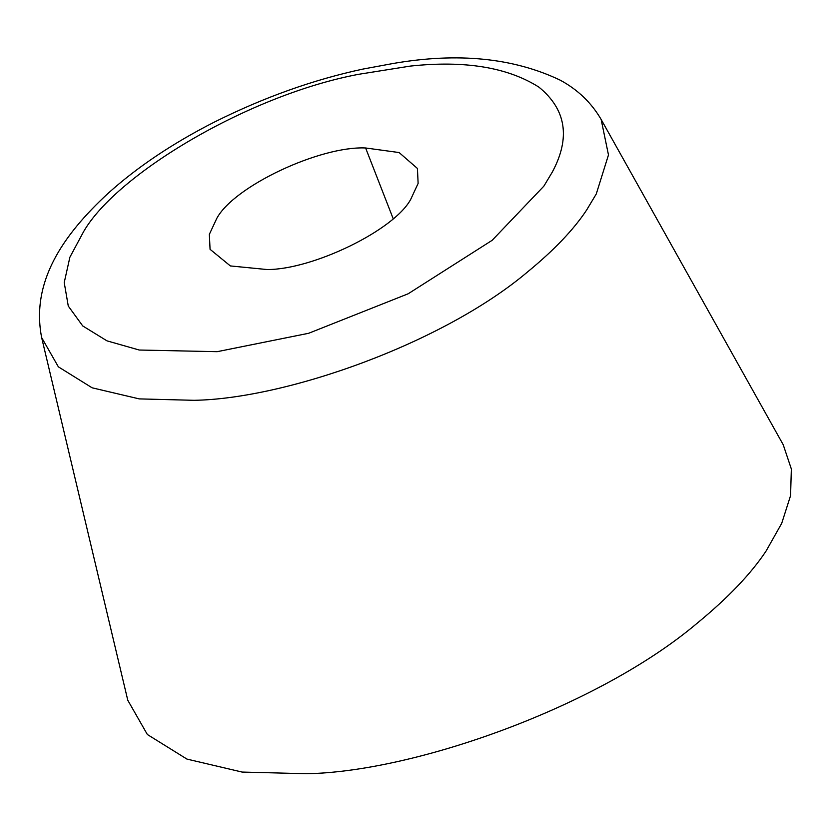 <?xml version="1.0" encoding="UTF-8"?>
<svg xmlns="http://www.w3.org/2000/svg" width="833" height="833" viewBox="0 0 833 833"><rect width="100%" height="100%" fill="white"/><g stroke="black" fill="none" stroke-linecap="round" stroke-linejoin="round"><path stroke-width="1.25" d="M41.65 337.594L127.782 700.251L147.358 734.508L186.925 759.082L242.111 772.066L306.336 773.722C413.709 772.056 597.823 707.227 697.148 623.23C728.011 597.875 751.002 573.791 766.121 550.977L781.718 523.322L790.569 495.625L791.35 469.01L783.207 444.707L601.145 119.452C591.388 102.709 577.717 89.6 560.13 80.124C513.492 57.862 457.9 52.302 393.374 63.443L362.99 69.066C313.479 79.666 263.999 97.305 214.56 121.982C172.858 143.193 137.362 166.985 108.082 193.35C62.392 235.604 30.863 282.22 41.65 337.594L58.362 366.832L92.13 387.814L139.246 398.892L194.058 400.309C285.719 398.882 442.885 343.55 527.674 271.839C554.028 250.202 573.645 229.637 586.547 210.166L596.272 193.964L608.475 154.938L601.145 119.452M216.736 218.475L209.354 234.354L210.062 249.306L230.366 265.935L267.185 269.548C312.708 269.673 394.238 230.252 410.742 199.306L418.124 183.416L417.427 168.464L399.122 152.554L365.614 147.982C320.538 145.806 234.073 185.998 216.736 218.475M393.145 218.6L365.614 147.982M358.69 74.293C249.296 94.827 116.818 173.847 83.612 231.626L69.878 257.23L64.224 282.595L68.275 306.055L82.727 325.942L106.978 340.853L139.236 350.027L217.163 351.682L308.647 333.283L408.17 293.778L492.157 240.31L543.866 186.144L552.394 171.931C570.667 137.684 566.169 109.415 538.92 87.132C507.557 67.275 464.689 60.257 410.315 66.088L358.69 74.293"/></g></svg>
